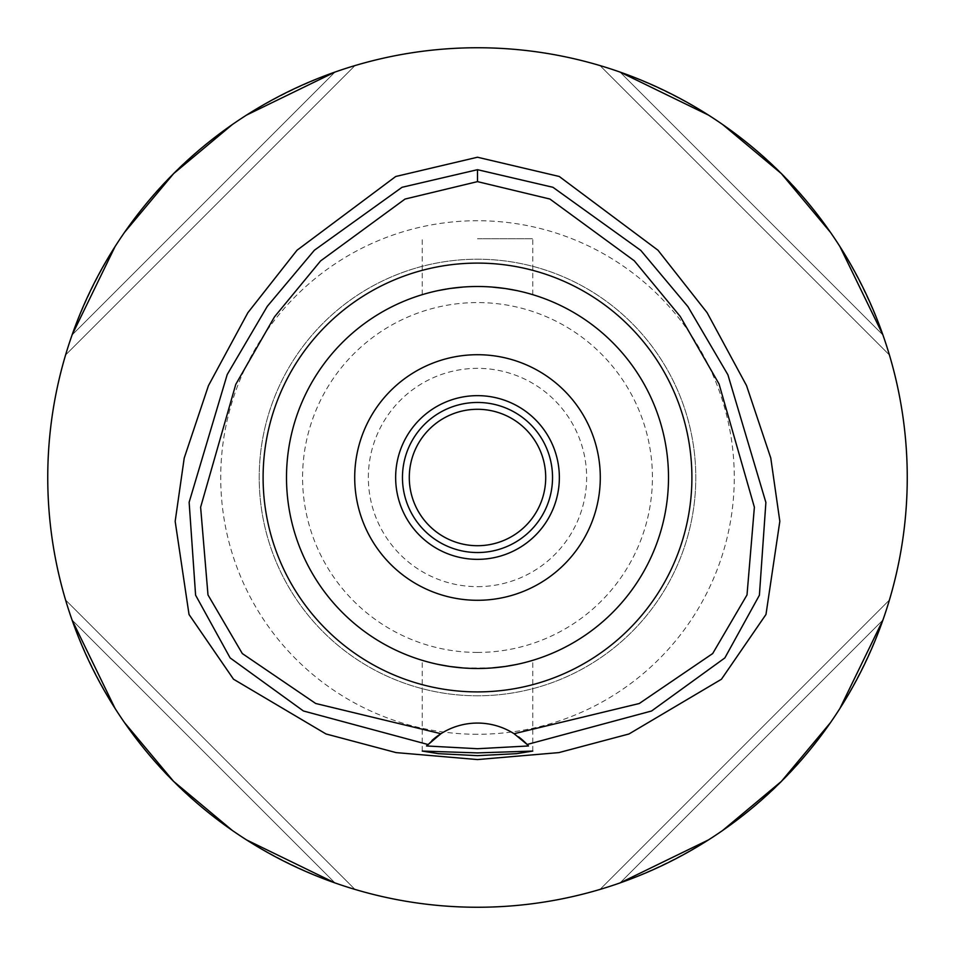 <?xml version="1.0" encoding="UTF-8"?>
<svg xmlns="http://www.w3.org/2000/svg" width="955" height="955" viewBox="0 0 955 955"><rect width="100%" height="100%" fill="white"/><g stroke="black" fill="none" stroke-linecap="round" stroke-linejoin="round"><path stroke-width="0.72" stroke-dasharray="4.78 3.58" d="M440.912 733.715A68.211 68.211 0 0 1 518.613 736.854M427.995 744.363A68.211 68.211 0 0 1 432.006 740.459M477.5 47.75A429.75 429.75 0 0 0 47.75 477.5A429.75 429.75 0 0 0 477.5 907.25A429.75 429.75 0 0 0 907.25 477.5A429.75 429.75 0 0 0 477.5 47.75M72.079 334.966A429.75 429.75 0 0 0 65.585 354.974A429.75 429.75 0 0 1 72.079 334.966C119.542 207.175 207.175 119.542 334.966 72.079A429.75 429.75 0 0 1 354.974 65.585A429.75 429.75 0 0 0 334.966 72.079L72.079 334.966L334.966 72.079M246.533 115.089L232.304 124.568M124.568 232.304L115.089 246.533M334.966 882.921A429.75 429.75 0 0 0 354.974 889.415A429.75 429.75 0 0 1 334.966 882.921C207.175 835.458 119.542 747.825 72.079 620.034A429.75 429.75 0 0 1 65.585 600.027A429.75 429.75 0 0 0 72.079 620.034L334.966 882.921L72.079 620.034M115.089 708.467L124.568 722.696M232.304 830.432L246.533 839.911M882.921 620.034A429.75 429.75 0 0 0 889.415 600.027A429.75 429.75 0 0 1 882.921 620.034C835.458 747.825 747.825 835.458 620.034 882.921A429.75 429.75 0 0 1 600.027 889.415A429.75 429.75 0 0 0 620.034 882.921L882.921 620.034L620.034 882.921M708.467 839.911L722.696 830.432M830.432 722.696L839.911 708.467M620.034 72.079A429.75 429.75 0 0 0 600.027 65.585A429.75 429.75 0 0 1 620.034 72.079C747.825 119.542 835.458 207.175 882.921 334.966A429.75 429.75 0 0 1 889.415 354.974A429.75 429.75 0 0 0 882.921 334.966L620.034 72.079L882.921 334.966M839.911 246.533L830.432 232.304M722.696 124.568L708.467 115.089M477.5 734.276A256.776 256.776 0 0 1 220.724 477.5A256.776 256.776 0 0 1 477.5 220.724A256.776 256.776 0 0 1 734.276 477.5A256.776 256.776 0 0 1 477.5 734.276M477.5 652.42A174.92 174.92 0 0 1 302.58 477.5A174.92 174.92 0 0 1 477.5 302.58A174.92 174.92 0 0 1 652.42 477.5A174.92 174.92 0 0 1 477.5 652.42M477.5 586.645A109.145 109.145 0 0 0 586.645 477.5A109.145 109.145 0 0 0 477.5 368.355A109.145 109.145 0 0 0 368.355 477.5A109.145 109.145 0 0 0 477.5 586.645M477.5 545.711A68.211 68.211 0 0 1 409.289 477.5A68.211 68.211 0 0 1 477.5 409.289A68.211 68.211 0 0 1 545.711 477.5A68.211 68.211 0 0 1 477.5 545.711M477.5 552.539A75.039 75.039 0 0 1 402.461 477.5A75.039 75.039 0 0 1 477.5 402.461A75.039 75.039 0 0 1 552.539 477.5A75.039 75.039 0 0 1 477.5 552.539M477.5 559.355A81.855 81.855 0 0 1 395.645 477.5A81.855 81.855 0 0 1 477.5 395.645A81.855 81.855 0 0 1 559.355 477.5A81.855 81.855 0 0 1 477.5 559.355M477.5 600.289A122.789 122.789 0 0 1 354.711 477.5A122.789 122.789 0 0 1 477.5 354.711A122.789 122.789 0 0 1 600.289 477.5A122.789 122.789 0 0 1 477.5 600.289M491.706 287.025L477.5 286.5A191 191 0 0 1 668.5 477.5A191 191 0 0 1 477.5 668.5A191 191 0 0 1 286.5 477.5A191 191 0 0 1 477.5 286.5L491.622 287.025M491.897 287.049L505.493 288.565M516.44 290.511L524.737 292.433M525.334 292.588L530.288 293.937M530.383 293.961L525.704 292.684M525.465 292.624L516.691 290.571M507.356 288.852L505.1 288.506M491.897 667.951L477.5 668.5A191 191 0 0 0 668.5 477.5A191 191 0 0 0 477.5 286.5L463.378 287.025M463.294 667.975L491.622 667.975M504.873 666.53L505.505 666.435M516.44 664.489L524.725 662.567M525.334 662.412L530.288 661.063M530.908 660.884L525.704 662.316M525.465 662.376L516.691 664.429M507.344 666.16L505.1 666.495M477.5 238.75L532.759 238.75L477.5 238.75M450.127 288.47L449.507 288.565M438.56 290.511L430.263 292.433M429.666 292.588L424.712 293.937M424.617 293.961L429.296 292.684M429.535 292.624L438.309 290.571M447.644 288.852L449.901 288.506M463.103 287.049L477.5 286.5A191 191 0 0 0 286.5 477.5A191 191 0 0 0 477.5 668.5L463.378 667.975M450.127 666.53L449.495 666.435M438.56 664.489L430.275 662.567M429.666 662.412L424.712 661.063M424.617 661.039L429.296 662.316M429.535 662.376L438.309 664.429M447.656 666.148L449.901 666.495M477.5 695.789A218.289 218.289 0 0 1 259.211 477.5A218.289 218.289 0 0 1 477.5 259.211A218.289 218.289 0 0 1 695.789 477.5A218.289 218.289 0 0 1 477.5 695.789A218.289 218.289 0 0 0 695.789 477.5A218.289 218.289 0 0 0 477.5 259.211A218.289 218.289 0 0 0 259.211 477.5A218.289 218.289 0 0 0 477.5 695.789A218.289 218.289 0 0 0 695.789 477.5A218.289 218.289 0 0 0 477.5 259.211A218.289 218.289 0 0 0 259.211 477.5A218.289 218.289 0 0 0 477.5 695.789M477.5 668.5A191 191 0 0 1 286.5 477.5A191 191 0 0 1 477.5 286.5A191 191 0 0 1 668.5 477.5A191 191 0 0 1 477.5 668.5M600.027 889.415L889.415 600.027L600.027 889.415M889.415 354.974L600.027 65.585L889.415 354.974M354.974 65.585L65.585 354.974L354.974 65.585M65.585 600.027L354.974 889.415L65.585 600.027M532.759 294.665L532.759 238.75M422.241 294.665L422.241 238.75M422.241 751.072L422.241 660.335M532.759 751.072L532.759 660.335"/><path stroke-width="1.43" d="M514.088 733.715A68.211 68.211 0 0 0 440.912 733.715L315.699 703.489L242.307 653.554L207.987 594.929L200.622 507.212L235.766 384.364L274.515 316.809L320.582 260.93L405.039 199.058L477.5 181.629L549.901 199.034L634.275 260.775L680.258 316.487L719.043 383.97L754.378 507.201L747.013 594.917L712.681 653.554L639.265 703.513L514.088 733.715A68.211 68.211 0 0 1 514.1 733.715L527.124 744.482A68.211 68.211 0 0 1 527.59 744.972M477.5 263.103A214.398 214.398 0 0 0 263.103 477.5A214.398 214.398 0 0 0 477.5 691.898A214.398 214.398 0 0 0 691.898 477.5A214.398 214.398 0 0 0 477.5 263.103M528.031 745.461A68.211 68.211 0 0 1 528.485 745.962L527.124 744.482A68.211 68.211 0 0 0 518.613 736.854M432.006 740.459A68.211 68.211 0 0 1 440.912 733.715L426.515 745.962A68.211 68.211 0 0 1 426.969 745.461M427.41 744.972A68.211 68.211 0 0 1 427.995 744.363M427.876 744.482L303.404 710.974L230.143 657.923L195.596 595.168L189.138 502.27L227.206 374.539L267.269 306.364L314.374 250.246L402.031 187.299L477.5 169.692L552.945 187.287L640.769 250.389L687.91 306.603L727.901 374.778L765.886 502.449L759.392 595.24L724.845 657.935L651.561 710.998L527.124 744.482M477.5 752.898L422.241 751.072L438.417 753.662L477.5 755.656L516.512 753.674L532.759 751.072L477.5 752.898M528.485 745.962L477.5 748.72L426.515 745.962M477.5 157.229L395.728 176.496L297.017 250.234L247.858 312.715L208.453 385.641L184.22 458.054L175.171 521.335L189.03 614.495L233.509 679.208L325.977 733.953L396.074 752.6L477.5 759.571L558.902 752.6L628.975 733.977L721.443 679.244L765.982 614.459L779.829 521.311L770.769 458.006L746.524 385.581L707.106 312.667L657.947 250.198L559.26 176.484L477.5 157.229M477.5 907.25A429.75 429.75 0 0 1 47.75 477.5A429.75 429.75 0 0 1 477.5 47.75A429.75 429.75 0 0 1 907.25 477.5A429.75 429.75 0 0 1 477.5 907.25M334.966 72.079L246.533 115.089M232.304 124.568L173.619 173.619L124.568 232.304M115.089 246.533L72.079 334.966M72.079 620.034L115.089 708.467M124.568 722.696L173.619 781.381L232.304 830.432M246.533 839.911L334.966 882.921M620.034 882.921L708.467 839.911M722.696 830.432L781.381 781.381L830.432 722.696M839.911 708.467L882.921 620.034M882.921 334.966L839.911 246.533M830.432 232.304L781.381 173.619L722.696 124.568M708.467 115.089L620.034 72.079M477.5 409.289A68.211 68.211 0 0 0 409.289 477.5A68.211 68.211 0 0 0 477.5 545.711A68.211 68.211 0 0 0 545.711 477.5A68.211 68.211 0 0 0 477.5 409.289M477.5 402.461A75.039 75.039 0 0 0 402.461 477.5A75.039 75.039 0 0 0 477.5 552.539A75.039 75.039 0 0 0 552.539 477.5A75.039 75.039 0 0 0 477.5 402.461M477.5 395.645A81.855 81.855 0 0 0 395.645 477.5A81.855 81.855 0 0 0 477.5 559.355A81.855 81.855 0 0 0 559.355 477.5A81.855 81.855 0 0 0 477.5 395.645M477.5 354.711A122.789 122.789 0 0 0 354.711 477.5A122.789 122.789 0 0 0 477.5 600.289A122.789 122.789 0 0 0 600.289 477.5A122.789 122.789 0 0 0 477.5 354.711M505.493 288.565L516.44 290.511M524.737 292.433L525.334 292.588M516.691 290.571L507.356 288.852M505.1 288.506L491.706 287.025M491.622 667.975L504.873 666.53M505.505 666.435L516.44 664.489M524.725 662.567L525.334 662.412M530.288 661.063L530.908 660.884M516.691 664.429L507.344 666.16M505.1 666.495L491.897 667.951M463.378 287.025L450.127 288.47M449.507 288.565L438.56 290.511M430.263 292.433L429.666 292.588M438.309 290.571L447.644 288.852M449.901 288.506L463.103 287.049M463.378 667.975L450.127 666.53M449.495 666.435L438.56 664.489M430.275 662.567L429.666 662.412M438.309 664.429L447.656 666.148M449.901 666.495L463.294 667.975M477.5 668.5A191 191 0 0 0 668.5 477.5A191 191 0 0 0 477.5 286.5A191 191 0 0 0 286.5 477.5A191 191 0 0 0 477.5 668.5M477.5 169.692L477.5 181.629"/></g></svg>
